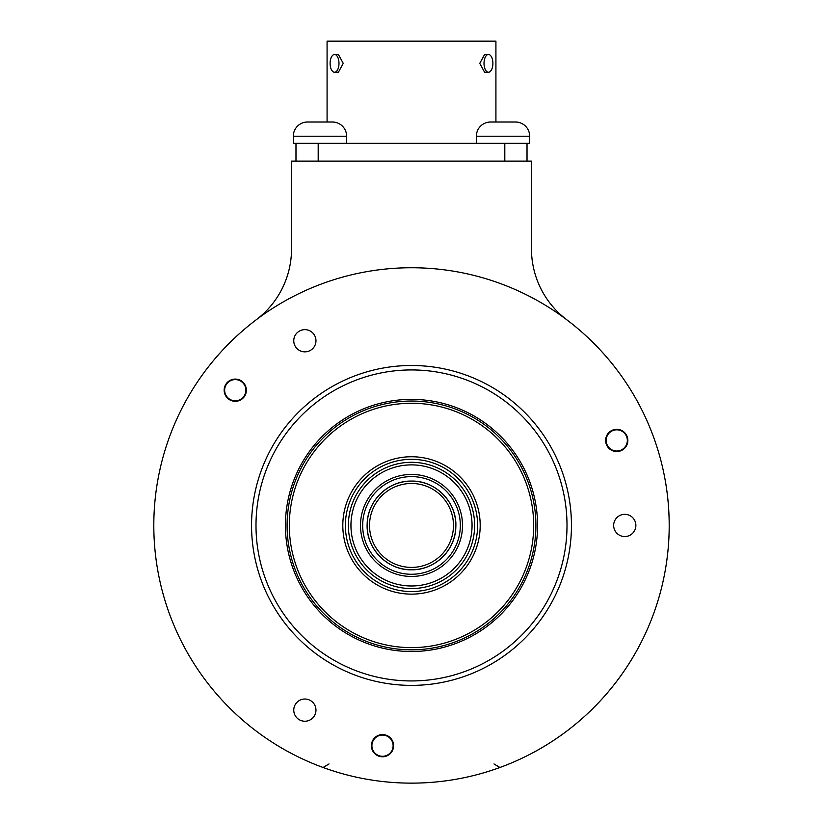 <?xml version="1.0" encoding="UTF-8"?>
<svg xmlns="http://www.w3.org/2000/svg" width="823" height="823" viewBox="0 0 823 823"><rect width="100%" height="100%" fill="white"/><g stroke="black" fill="none" stroke-linecap="round" stroke-linejoin="round"><path stroke-width="1.23" d="M323.964 767.808L324.9 768.147M331.504 770.4L335.455 771.655M499.036 767.808L498.1 768.147M491.496 770.4L487.597 771.645M665.169 480.056L664.994 479.079M663.647 472.227L662.752 468.194M577.633 328.449L578.394 329.087M583.651 333.685L586.676 336.432M669.192 525.434A257.692 257.692 0 0 0 411.5 267.742A257.692 257.692 0 0 0 153.808 525.434A257.692 257.692 0 0 0 411.5 783.136A257.692 257.692 0 0 0 665.334 480.982A257.692 257.692 0 0 1 669.192 525.434M245.367 328.449L244.606 329.087M239.349 333.685L236.294 336.473M157.831 480.056L158.006 479.079M159.353 472.227L160.238 468.236M226.448 383.436A11.111 11.111 0 0 1 242.013 381.388A11.111 11.111 0 0 1 244.071 396.964A11.111 11.111 0 0 1 228.496 399.011A11.111 11.111 0 0 1 226.448 383.436M381.049 756.697A11.111 11.111 0 0 1 371.492 744.239A11.111 11.111 0 0 1 383.95 734.672A11.111 11.111 0 0 1 393.517 747.14A11.111 11.111 0 0 1 381.049 756.697M627.003 436.18A11.111 11.111 0 0 1 620.995 450.685A11.111 11.111 0 0 1 606.479 444.677A11.111 11.111 0 0 1 612.487 430.162A11.111 11.111 0 0 1 627.003 436.18M304.87 721.236A11.111 11.111 0 0 0 315.97 710.136A11.111 11.111 0 0 0 304.87 699.025A11.111 11.111 0 0 0 293.76 710.136A11.111 11.111 0 0 0 304.87 721.236M304.87 351.853A11.111 11.111 0 0 0 315.97 340.743A11.111 11.111 0 0 0 304.87 329.642A11.111 11.111 0 0 0 293.76 340.743A11.111 11.111 0 0 0 304.87 351.853M624.76 536.545A11.111 11.111 0 0 0 635.87 525.434A11.111 11.111 0 0 0 624.76 514.334A11.111 11.111 0 0 0 613.66 525.434A11.111 11.111 0 0 0 624.76 536.545M411.5 685.384A159.95 159.95 0 0 1 251.55 525.434A159.95 159.95 0 0 1 411.5 365.494A159.95 159.95 0 0 1 571.45 525.434A159.95 159.95 0 0 1 411.5 685.384M411.5 680.94A155.506 155.506 0 0 1 255.994 525.434A155.506 155.506 0 0 1 411.5 369.928A155.506 155.506 0 0 1 567.006 525.434A155.506 155.506 0 0 1 411.5 680.94M285.427 525.434A126.073 126.073 0 0 1 411.5 399.371A126.073 126.073 0 0 1 537.573 525.434A126.073 126.073 0 0 1 411.5 651.507A126.073 126.073 0 0 1 285.427 525.434M287.093 525.434A124.407 124.407 0 0 1 411.5 401.038A124.407 124.407 0 0 1 535.907 525.434A124.407 124.407 0 0 1 411.5 649.841A124.407 124.407 0 0 1 287.093 525.434M411.5 403.26A122.185 122.185 0 0 1 533.685 525.434A122.185 122.185 0 0 1 411.5 647.619A122.185 122.185 0 0 1 289.315 525.434A122.185 122.185 0 0 1 411.5 403.26M411.5 569.794A44.349 44.349 0 0 1 367.151 525.434A44.349 44.349 0 0 1 411.5 481.085C388.322 480.519 367.346 500.826 367.171 524.014C365.741 548.211 387.283 570.442 411.5 569.794C434.678 570.36 455.654 550.052 455.829 526.864C457.259 502.668 435.717 480.437 411.5 481.085A44.349 44.349 0 0 1 455.849 525.434A44.349 44.349 0 0 1 411.5 569.794M411.5 567.407A41.973 41.973 0 0 0 453.473 525.434A41.973 41.973 0 0 0 411.5 483.471A41.973 41.973 0 0 0 369.527 525.434A41.973 41.973 0 0 0 411.5 567.407M245.861 390.205A10.606 10.606 0 0 1 235.255 400.801A10.606 10.606 0 0 1 224.648 390.205A10.606 10.606 0 0 1 235.255 379.598A10.606 10.606 0 0 1 245.861 390.205M393.106 745.689A10.606 10.606 0 0 1 382.5 756.296A10.606 10.606 0 0 1 371.903 745.689A10.606 10.606 0 0 1 382.5 735.083A10.606 10.606 0 0 1 393.106 745.689M627.342 440.428A10.606 10.606 0 0 1 616.736 451.025A10.606 10.606 0 0 1 606.14 440.428A10.606 10.606 0 0 1 616.736 429.822A10.606 10.606 0 0 1 627.342 440.428M323.089 767.489L329.025 763.939M493.975 763.939L499.911 767.489A257.692 257.692 0 0 0 634.667 654.285A257.692 257.692 0 0 1 499.911 767.489M566.78 319.777A88.863 88.863 0 0 1 531.463 248.865L531.463 161.113L291.537 161.113L291.537 248.865A88.863 88.863 0 0 1 256.22 319.777M346.627 143.336L346.627 136.227L293.317 136.227L293.317 143.336L529.683 143.336L529.683 136.227A14.217 14.217 0 0 0 515.465 122.01L490.59 122.01A14.217 14.217 0 0 0 476.373 136.227L476.373 143.336M527.018 143.336L527.018 161.113M307.535 122.01A14.217 14.217 0 0 0 293.317 136.227A14.217 14.217 0 0 1 307.535 122.01L332.41 122.01A14.217 14.217 0 0 1 346.627 136.227M295.982 143.336L295.982 161.113M327.081 122.01L327.081 41.15L495.919 41.15L495.919 122.01M488.451 54.483L484.603 54.483L479.758 63.361L484.603 72.249L488.451 72.249A8.888 4.444 90 0 0 492.895 63.361A8.888 4.444 90 0 0 488.451 54.483A8.888 4.444 90 0 0 484.017 63.361A8.888 4.444 90 0 0 488.451 72.249M334.55 72.249L338.397 72.249L343.242 63.361L338.397 54.483L334.55 54.483A8.888 4.444 -90 0 0 330.105 63.361A8.888 4.444 -90 0 0 334.55 72.249A8.888 4.444 -90 0 0 338.983 63.361A8.888 4.444 -90 0 0 334.55 54.483M411.5 594.134A68.69 68.69 0 0 1 342.81 525.434A68.69 68.69 0 0 1 411.5 456.744A68.69 68.69 0 0 1 480.19 525.434A68.69 68.69 0 0 1 411.5 594.134M411.5 591.552A66.118 66.118 0 0 1 345.382 525.434A66.118 66.118 0 0 1 411.5 459.327A66.118 66.118 0 0 1 477.618 525.434A66.118 66.118 0 0 1 411.5 591.552M411.5 588.568A63.124 63.124 0 0 0 474.624 525.434A63.124 63.124 0 0 0 411.5 462.31A63.124 63.124 0 0 0 348.376 525.434A63.124 63.124 0 0 0 411.5 588.568M411.5 464.882A60.552 60.552 0 0 0 350.948 525.434A60.552 60.552 0 0 0 411.5 585.986A60.552 60.552 0 0 0 472.052 525.434A60.552 60.552 0 0 0 411.5 464.882M411.5 576.45A51.005 51.005 0 0 0 462.505 525.434A51.005 51.005 0 0 0 411.5 474.429A51.005 51.005 0 0 0 360.495 525.434A51.005 51.005 0 0 0 411.5 576.45M411.5 574.269A48.824 48.824 0 0 0 460.324 525.434A48.824 48.824 0 0 0 411.5 476.61A48.824 48.824 0 0 0 362.676 525.434A48.824 48.824 0 0 0 411.5 574.269M504.808 143.336L504.808 161.113M318.192 143.336L318.192 161.113M529.683 136.227L476.373 136.227"/></g></svg>

